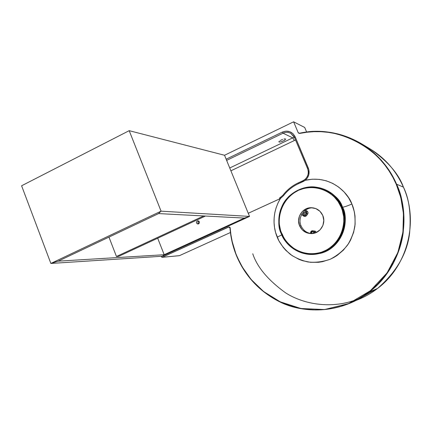 <?xml version="1.0" encoding="UTF-8"?>
<svg xmlns="http://www.w3.org/2000/svg" width="432" height="432" viewBox="0 0 432 432"><rect width="100%" height="100%" fill="white"/><g stroke="black" fill="none" stroke-linecap="round" stroke-linejoin="round"><path stroke-width="0.65" d="M118.633 256.365L205.448 216.043L118.633 256.365L116.456 256.495L203.683 215.946L116.456 256.495L108.961 237.103L116.456 256.495L118.633 256.365M310.662 232.459L311.683 230.893L311.861 231.568L311.683 230.893L312.649 230.753L315.49 231.244L316.397 232.448L314.788 231.012L314.496 231.838L314.042 231.833L314.993 233.005L314.042 231.833L311.893 231.574L314.496 231.838L311.893 231.574L312.358 231.574L312.649 230.753L312.358 231.574L314.496 231.838L314.788 231.012L311.683 230.893L310.916 231.514L310.662 232.459M304.376 215.671L305.559 215.271L306.407 215.779L307.692 214.002L306.844 213.494L307.692 214.002L308.032 213.214L307.94 212.15L307.314 211.302L306.628 211.95L304.884 210.616L306.628 211.95L307.314 211.302L305.662 210.038L307.805 211.858L308.005 213.322L306.407 215.779L305.559 215.271L304.646 215.59L305.559 215.271L305.084 215.233L306.369 213.451L306.844 213.494L305.559 215.271L306.844 213.494L306.628 211.95L306.153 211.901L306.369 213.451L306.844 213.494L306.628 211.95L304.684 210.784L306.153 211.901L304.349 212.873L303.334 212.096L304.349 212.873L306.153 211.901L306.369 213.451L304.349 212.873L306.369 213.451L305.084 215.233L303.701 213.764L304.349 212.873L303.701 213.764L305.084 215.233L303.782 216.184L301.628 214.537L303.782 216.184L304.074 215.671M306.407 215.779L305.17 216.54L303.782 216.184L305.17 216.54L306.407 215.779M310.441 233.437L310.554 232.443L310.441 233.437M315.446 232.848L314.496 231.838L315.446 232.848M310.694 232.54L311.893 231.574L310.694 232.54M312.908 233.496L311.839 233.291L311.807 233.599L310.64 232.562L311.839 233.291L311.893 231.574L311.839 233.291L312.914 233.426L314.042 231.833L312.914 233.426L314.707 233.096L312.908 233.496M305.122 215.627L303.534 215.449L303.701 213.764L303.534 215.449L305.122 215.627M302.638 212.954L303.701 213.764L302.638 212.954M199.157 223.344L198.25 223.317L199.157 223.344M285.001 138.807L283.948 138.996L285.001 138.807M282.647 139.406L281.302 139.979L282.647 139.406M280.114 140.621L281.302 139.979L280.114 140.621M278.905 141.734L279.277 141.237L279.061 142.031L278.905 141.734M278.921 141.691L279.715 142.09L282.064 141.491L284.575 140.287L285.79 138.996L284.575 140.287L282.064 141.491L279.715 142.09L278.921 141.691M299.592 225.801C295.861 217.642 302.638 207.247 311.461 207.706C316.71 208.024 320.485 210.616 322.785 215.487L323.811 220.45L322.898 225.45L320.193 229.705L316.111 232.578L311.288 233.626L306.461 232.697L302.357 229.948L299.592 225.801L298.588 220.876L299.479 215.924L302.146 211.68L306.185 208.796L310.991 207.706L315.835 208.591L319.982 211.318L322.785 215.487C326.219 223.025 320.776 232.74 312.725 233.523C306.666 233.928 302.287 231.352 299.592 225.801L301.05 225.844L299.592 225.801M313.378 207.889L312.849 207.868C304.074 207.414 297.346 217.739 301.05 225.844C297.238 217.544 304.414 207.02 313.378 207.889M298.744 133.191L299.398 133.261L298.177 132.646L293.614 121.813L224.537 155.261L249.529 216.416L224.537 155.261L129.195 130.669L161.066 211.167L158.576 213.586L58.185 261.166L50.863 263.45L161.066 211.167L129.195 130.669L21.6 185.776L129.195 130.669L224.537 155.261L293.614 121.813L304.695 127.456L306.628 132.03L304.695 127.456L293.614 121.813L298.177 132.646L299.398 133.261C321.251 128.806 342.02 132.349 361.708 143.888C377.303 153.56 388.919 167 396.571 184.205C389.578 167.778 377.957 154.337 361.708 143.888C340.848 132.181 320.08 128.639 299.403 133.261L299.7 133.434C335.162 123.752 382.709 147.89 396.263 184.307L396.571 184.205L396.263 184.307L400.81 197.586L403.445 213.586L402.937 232.157L397.872 252.482L387.088 272.862L370.294 290.779L348.619 303.588L324.529 309.544L300.953 308.513L280.249 301.838L263.596 291.524L251.127 279.477L242.347 267.106L236.347 255.361C242.444 270.216 254.842 289.283 279.536 301.736C303.939 314.302 342.166 313.265 369.085 292.124C389.48 276.248 400.54 252.866 403.164 232.913C404.838 212.679 402.64 196.447 396.571 184.205L403.423 187.132C409.136 198.623 411.205 213.862 409.628 232.843C407.3 253.276 396.608 271.809 377.546 288.452C371.11 293.404 364.09 297.335 356.476 300.235C364.03 297.367 371.05 293.436 377.546 288.452C407.446 266.161 419.035 221.746 403.423 187.132L396.571 184.205C413.17 221.076 400.831 268.434 369.085 292.124L356.211 300.375M252.769 253.784C257.148 267.143 268.088 280.163 285.579 292.842C303.588 304.387 331.997 309.571 358.085 299.03M360.283 298.102L375.516 289.327L372.74 291.271M369.581 148.619L370.602 149.229C385.295 158.344 396.236 170.98 403.429 187.137L403.429 187.137C396.23 170.975 385.29 158.339 370.602 149.229C387.72 161.217 398.66 173.853 403.423 187.132C419.035 221.746 407.452 266.155 377.546 288.452L369.085 292.124C342.922 312.233 306.968 315.349 278.689 301.331C259.07 291.125 244.955 275.8 236.347 255.361L232.216 241.639L230.888 234.608L230.116 227.486L228.928 226.946L162.216 257.283L179.464 255.647L230.423 232.524L179.464 255.647L162.032 257.321L161.309 256.3L161.579 257.002L162.216 257.283L228.501 227.038L229.657 227.173L230.116 227.486L229.981 227.95C230.672 237.06 232.664 245.862 235.958 254.351M281.761 234.868L277.209 237.19C273.694 228.82 271.204 213.894 280.422 198.515L283.435 195.739C287.496 190.48 292.513 186.451 298.496 183.659L305.338 180.274C330.885 174.566 348.192 193.055 351.896 204.012C347.155 206.059 344.029 207.112 342.517 207.171C340.076 198.79 332.251 192.294 319.037 187.699C329.918 190.242 337.743 196.733 342.517 207.171L341.842 207.079C350.201 225.445 338.542 249.232 319.405 253.471L312.169 254.448M315.068 254.259L319.405 253.471C304.096 257.585 287.177 248.735 281.356 233.96L281.718 233.75C276.971 225.029 277.301 201.058 298.463 190.296C320.441 181.208 338.321 197.446 341.21 207.29L338.094 201.555L333.936 196.571L328.914 192.532L323.222 189.599L317.088 187.877L310.759 187.418L304.468 188.239L298.463 190.296L292.966 193.504L288.182 197.737L284.288 202.824L281.426 208.58L279.698 214.785L279.164 221.206L279.353 224.424L280.638 230.726L283.079 236.65L286.6 241.979L291.06 246.515L296.309 250.074L302.146 252.526L308.351 253.762L314.696 253.73L320.927 252.428L326.813 249.885L332.116 246.208L336.62 241.52L340.151 236.012L342.565 229.894L343.759 223.414L343.683 216.815L342.338 210.373L341.21 207.29L341.842 207.079L341.21 207.29C346.248 216.135 345.638 240.921 323.93 251.305C301.574 259.843 284.483 243.302 281.718 233.75L281.356 233.96C284.224 242.73 298.123 258.271 319.405 253.471C345.433 246.316 347.965 216.119 341.842 207.079L342.517 207.171C348.619 216.178 346.091 246.267 320.155 253.395L315.155 254.248L320.155 253.395C339.228 249.172 350.849 225.472 342.517 207.171C344.029 207.112 347.155 206.059 351.896 204.012L348.505 197.624L344.083 191.948L338.774 187.159L332.743 183.4L326.176 180.781L319.286 179.372L312.266 179.204L305.338 180.274L307.525 177.768L308.831 174.69L308.853 169.711L295.234 136.96L293.063 133.758L289.845 131.711L286.087 131.123L282.355 132.084L226.147 159.197L282.355 132.084L283.057 133.196C285.692 132.008 288.268 132.057 290.779 133.353L294.505 137.527L295.234 136.96L294.505 137.527L307.606 168.674C309.058 172.843 308.173 176.445 304.943 179.48L305.338 180.274C308.966 176.866 309.965 172.822 308.335 168.134L307.584 168.658L308.335 168.134L295.234 136.96C292.329 131.63 288.036 130.005 282.355 132.084L283.057 133.196L292.723 137.851L283.057 133.196C285.671 132.014 288.225 132.057 290.731 133.326L294.025 136.528M229.322 227.038L228.998 226.962M299.398 133.261L298.436 133.018L299.7 133.434L306.823 132.246L314.032 131.668L321.278 131.706L328.514 132.37L335.686 133.655L342.743 135.556L349.634 138.067L356.308 141.172L362.713 144.855L368.804 149.094L374.528 153.857L379.847 159.116L384.718 164.83L389.102 170.969L392.958 177.476L396.263 184.307L399.406 192.71L401.711 201.409L403.142 210.308L403.693 219.321L403.348 228.35L402.116 237.292L400.016 246.062L397.062 254.567L393.293 262.715L388.751 270.427L383.492 277.619L377.568 284.218L371.045 290.169L363.992 295.412L356.492 299.9L348.619 303.588L340.459 306.45L332.089 308.47L323.595 309.625L315.063 309.922L306.574 309.361L298.21 307.957L290.045 305.726L282.155 302.708L274.617 298.922L267.489 294.424L260.836 289.251L254.718 283.457L249.183 277.101L244.274 270.238L240.041 262.937L236.509 255.263C232.924 246.353 230.796 237.092 230.116 227.486L229.981 227.95M281.005 197.1L280.206 197.591L280.422 198.515L279.779 198.839L279.634 197.878L280.184 197.602L279.634 197.878L279.779 198.839L248.249 213.278L280.422 198.515L278.024 202.932L276.172 207.614L274.876 212.485L274.169 217.474L274.05 222.512L274.52 227.524L275.578 232.438L278.91 240.818L283.306 247.493L285.957 250.474L292.059 255.582L299.025 259.384L302.756 260.744L310.543 262.316L318.503 262.305L322.456 261.695L330.113 259.297L333.742 257.526L337.192 255.393L343.402 250.128L348.494 243.702L350.557 240.127L353.603 232.443L355.109 224.284L355.012 215.995L354.364 211.896L351.896 204.012C354.461 209.714 355.471 217.053 354.92 226.039C353.884 232.27 351.491 238.534 347.744 244.836C343.062 250.841 337.187 255.663 330.113 259.297C322.639 261.878 315.23 262.769 307.903 261.965C301.034 260.312 295.137 257.731 290.201 254.237C283.732 248.535 279.401 242.854 277.209 237.19L281.75 234.873M281.356 233.955C278.273 226.103 277.981 218.133 280.476 210.044C282.388 205.189 283.165 202.743 288.851 196.42C296.676 189.481 305.775 186.392 316.143 187.164C328.05 189.173 336.614 195.815 341.842 207.079L338.078 200.399L335.248 196.992L331.657 193.73L324.745 189.594L319.167 187.726L316.143 187.164C302.897 184.993 287.755 193.671 282.398 205.394C277.997 217.517 277.652 227.032 281.367 233.939M282.253 233.96C284.056 239.463 288.587 244.75 295.839 249.815M367.076 147.809L369.155 148.986M311.882 233.604C306.833 233.118 303.221 230.531 301.05 225.844C303.221 230.531 306.833 233.118 311.882 233.604M294.392 140.508L295.596 140.114L294.392 140.508L292.723 137.851L229.738 167.989L292.723 137.851L294.392 140.508L230.893 170.813L294.392 140.508M301.811 181.251L300.672 181.775M303.48 180.468L302.935 180.727L303.086 181.591L305.338 180.274L304.943 179.48M294.397 137.279L292.723 137.851M226.633 160.391L283.057 133.196L226.633 160.391M304.895 179.518L302.951 180.727L303.086 181.591L298.496 183.659L298.372 182.822L298.496 183.659C292.513 186.451 287.496 190.48 283.435 195.739L282.96 195.188L283.435 195.739L280.422 198.515L280.228 197.586M307.606 168.674L307.584 168.658C309.037 172.832 308.146 176.44 304.916 179.48M302.902 180.754L298.393 182.822M304.706 127.462L306.634 132.03M179.183 255.674L179.507 255.631M162.108 257.315L179.291 255.685M298.237 132.651L299.452 133.25M229.975 227.869L228.571 227.048M158.576 213.586L58.185 261.166L50.863 263.45L21.6 185.776L50.863 263.45L21.6 185.776L50.863 263.45L58.185 261.166L164.187 254.718L58.185 261.166L50.863 263.45L162.329 256.235L50.863 263.45L161.066 211.167L158.576 213.586L244.377 218.079L158.576 213.586L161.066 211.167L249.529 216.416L161.066 211.167L158.576 213.586M129.195 130.669L161.066 211.167L129.195 130.669M249.529 216.416L244.377 218.079L164.187 254.718L162.329 256.235L249.529 216.416L244.377 218.079L164.187 254.718L162.329 256.235L164.187 254.718L157.691 238.226L164.187 254.718L162.329 256.235L249.529 216.416L244.377 218.079L249.529 216.416L224.537 155.261L249.529 216.416M157.691 238.226L164.187 254.718L157.691 238.226M197.354 220.936L197.905 220.801C199.654 221.459 199.865 222.485 198.536 223.879L199.336 222.998L199.325 221.767L198.763 221.054L197.635 220.838L196.69 221.535L196.479 222.745L197.127 223.754L198.536 223.879L198.002 224.008C196.241 223.366 196.025 222.34 197.354 220.936L198.639 220.979L197.354 220.936M198.774 221.065L198.013 222.48L198.693 223.798C197.78 222.858 197.807 221.945 198.774 221.065M303.534 215.449L301.844 214.159M310.543 233.458L310.646 232.578M311.461 207.706L312.849 207.868M316.904 187.331L316.143 187.164M236.347 255.355C232.81 246.559 230.683 237.422 229.964 227.939M361.708 143.888L370.602 149.229M304.9 179.496L302.935 180.727M302.913 180.738L298.377 182.822M298.35 182.833C292.237 185.695 287.107 189.81 282.96 195.188M282.949 195.205L280.206 197.586M179.474 255.647L230.423 232.524M229.03 226.962L229.964 227.918"/></g></svg>
